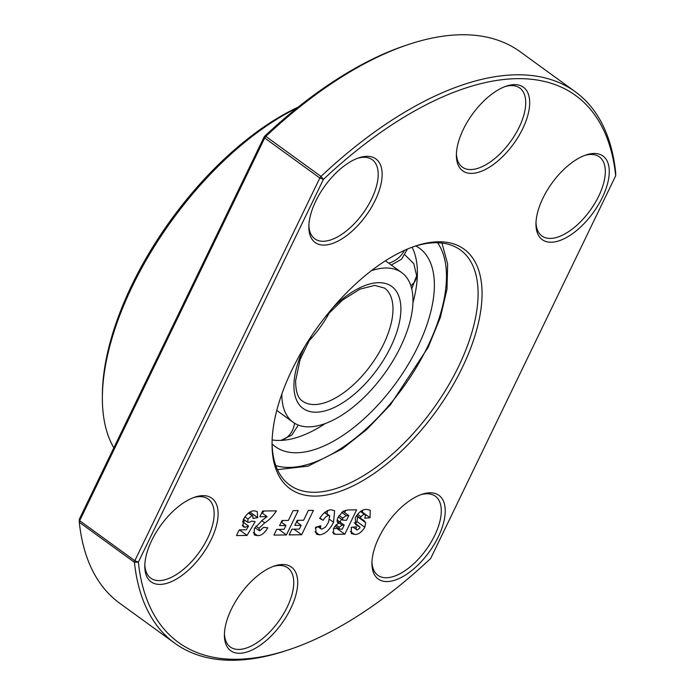 <?xml version="1.0" encoding="UTF-8"?>
<svg xmlns="http://www.w3.org/2000/svg" width="695" height="695" viewBox="0 0 695 695"><rect width="100%" height="100%" fill="white"/><g stroke="black" fill="none" stroke-linecap="round" stroke-linejoin="round"><path stroke-width="1.04" d="M281.84 394.03A92.452 45.384 126 0 0 293.082 422.247A92.452 45.384 126 0 0 365.179 396.28A92.452 45.384 126 0 0 412.917 303.35A92.452 45.384 126 0 0 401.736 272.622A92.452 45.384 126 0 0 371.417 270.659M412.048 247.229A122.624 60.196 -54 0 1 417.382 274.638A122.624 60.196 -54 0 1 417.321 276.653A122.624 60.196 -54 0 1 412.934 302.794M325.243 423.559A122.624 60.196 -54 0 1 299.849 436.512A122.624 60.196 -54 0 1 272.136 439.918M272.084 443.897A122.624 60.196 126 0 0 275.359 446.659A122.624 60.196 126 0 0 370.982 412.222A122.624 60.196 126 0 0 434.288 288.972A122.624 60.196 126 0 0 419.459 248.211A122.624 60.196 126 0 0 415.818 245.952M296.956 108.09A223.46 109.697 126 0 0 132.38 286.201A223.46 109.697 126 0 0 102.374 397.653L102.382 394.803A220.662 108.324 -54 0 1 132.015 284.75A220.662 108.324 -54 0 1 298.12 107.152M102.374 397.653A223.46 109.697 126 0 0 113.841 447.823M272.058 442.42A145.246 71.307 126 0 0 289.728 485.049A145.246 71.307 126 0 0 314.748 492.286A145.246 71.307 126 0 0 458.578 366.474A145.246 71.307 126 0 0 460.411 249.983A145.246 71.307 126 0 0 435.383 242.746A145.246 71.307 126 0 0 414.402 246.386M615.683 175.757L615.692 172.734A340.776 167.287 126 0 0 575.295 91.766L520.155 51.734A340.776 167.287 126 0 0 461.445 34.75A340.776 167.287 126 0 0 409.068 44.289A340.776 167.287 126 0 0 265.846 136.394L264.326 136.533L79.317 519.243L79.308 522.266A340.776 167.287 126 0 0 119.705 603.234L174.845 643.266A340.776 167.287 126 0 0 233.555 660.25A340.776 167.287 126 0 0 285.932 650.711L288.625 649.816A337.979 165.914 126 0 0 430.674 558.467L615.683 175.757A337.979 165.914 126 0 0 323.392 179.423L138.383 562.133A337.979 165.914 126 0 0 236.682 659.277A337.979 165.914 126 0 0 288.625 649.816M315.565 496.117A148.044 72.671 126 0 0 462.158 367.881A148.044 72.671 126 0 0 438.51 241.773A148.044 72.671 126 0 0 415.758 245.926A148.044 72.671 126 0 0 272.04 443.853A148.044 72.671 126 0 0 315.565 496.117M371.964 561.873A48.885 23.995 126 0 0 377.889 575.312A48.885 23.995 126 0 0 386.307 577.754A48.885 23.995 126 0 0 434.714 535.411A48.885 23.995 126 0 0 435.331 496.204A48.885 23.995 126 0 0 426.904 493.771A48.885 23.995 126 0 0 420.718 494.736M536.001 222.539A48.885 23.995 126 0 0 541.926 235.979A48.885 23.995 126 0 0 550.353 238.42A48.885 23.995 126 0 0 598.751 196.077A48.885 23.995 126 0 0 599.368 156.87A48.885 23.995 126 0 0 590.95 154.438A48.885 23.995 126 0 0 584.756 155.402M456.415 153.691A48.885 23.995 126 0 0 462.34 167.13A48.885 23.995 126 0 0 470.767 169.563A48.885 23.995 126 0 0 519.165 127.22A48.885 23.995 126 0 0 519.782 88.022A48.885 23.995 126 0 0 511.364 85.581A48.885 23.995 126 0 0 505.169 86.545M308.884 225.388A48.885 23.995 126 0 0 314.809 238.828A48.885 23.995 126 0 0 323.227 241.269A48.885 23.995 126 0 0 371.634 198.926A48.885 23.995 126 0 0 372.251 159.72A48.885 23.995 126 0 0 363.824 157.287A48.885 23.995 126 0 0 357.63 158.251M144.847 564.722A48.885 23.995 126 0 0 150.763 578.162A48.885 23.995 126 0 0 159.19 580.603A48.885 23.995 126 0 0 207.588 538.26A48.885 23.995 126 0 0 208.205 499.053A48.885 23.995 126 0 0 199.786 496.621A48.885 23.995 126 0 0 193.592 497.585M224.433 633.579A48.885 23.995 126 0 0 230.349 647.019A48.885 23.995 126 0 0 238.776 649.451A48.885 23.995 126 0 0 287.183 607.109A48.885 23.995 126 0 0 287.799 567.911A48.885 23.995 126 0 0 279.373 565.469A48.885 23.995 126 0 0 273.178 566.434M430.04 492.798A51.673 25.367 -54 0 1 438.293 536.818A51.673 25.367 -54 0 1 387.115 581.576A51.673 25.367 -54 0 1 371.929 563.332A51.673 25.367 -54 0 1 422.091 494.249A51.673 25.367 -54 0 1 430.04 492.798M282.5 564.505A51.673 25.367 -54 0 1 290.753 608.516A51.673 25.367 -54 0 1 239.584 653.283A51.673 25.367 -54 0 1 224.398 635.039A51.673 25.367 -54 0 1 274.56 565.947A51.673 25.367 -54 0 1 282.5 564.505M202.914 495.648A51.673 25.367 -54 0 1 211.167 539.668A51.673 25.367 -54 0 1 159.998 584.426A51.673 25.367 -54 0 1 144.803 566.182A51.673 25.367 -54 0 1 194.974 497.099A51.673 25.367 -54 0 1 202.914 495.648M366.951 156.314A51.673 25.367 -54 0 1 375.204 200.334A51.673 25.367 -54 0 1 324.035 245.092A51.673 25.367 -54 0 1 308.849 226.848A51.673 25.367 -54 0 1 359.011 157.765A51.673 25.367 -54 0 1 366.951 156.314M514.491 84.616A51.673 25.367 -54 0 1 522.744 128.627A51.673 25.367 -54 0 1 471.575 173.394A51.673 25.367 -54 0 1 456.38 155.15A51.673 25.367 -54 0 1 506.551 86.058A51.673 25.367 -54 0 1 514.491 84.616M594.077 153.465A51.673 25.367 -54 0 1 602.33 197.484A51.673 25.367 -54 0 1 551.161 242.242A51.673 25.367 -54 0 1 535.967 223.998A51.673 25.367 -54 0 1 586.137 154.916A51.673 25.367 -54 0 1 594.077 153.465M409.068 44.289L406.375 45.184A337.979 165.914 126 0 0 264.326 136.533L264.682 137.984L79.673 520.694L79.317 519.243M575.295 91.766A340.776 167.287 126 0 0 320.986 176.426L265.846 136.394L264.682 137.984L319.822 178.016L134.813 560.726L79.673 520.694L79.308 522.266L134.448 562.298A340.776 167.287 126 0 0 174.845 643.266M247.055 535.428L255.161 521.684L251.625 521.059L250.104 522.101L247.75 522.293L248.002 519.096L251.998 515.56L252.815 515.777L252.98 518.374L257.732 517.688L257.185 511.503L254.24 510.816C250.217 510.886 246.56 513.848 243.276 519.721L243.111 526.767L245.04 527.279L248.558 526.037L246.317 529.772L239.219 529.868L236.465 535.558L247.055 535.428L239.393 529.859M282.022 520.529L288.373 520.442L293.116 510.643L298.198 510.582L286.427 534.933L273.934 535.089L276.688 529.39L284.099 529.303L285.932 525.507L279.581 525.585L282.022 520.529M324.878 512.293L329.725 515.82L328.457 522.397L325.512 527.097L321.941 529.138L321.038 528.895L320.447 527.349L320.76 525.698L315.591 527.253L316.277 534.081L319.326 534.829L315.07 531.736M329.725 515.82L328.674 515.542C326.685 515.794 324.843 517.393 323.149 520.32L319.926 517.984M319.326 534.829C324.8 534.446 329.543 530.268 333.557 522.293L334.616 510.669L331.141 509.852C327.223 509.861 323.401 512.71 319.665 518.383L323.149 520.32M357.308 529.955C356.031 529.877 355.797 528.826 356.613 526.819L351.331 527.305L351.383 533.638L354.537 534.394C358.107 534.794 361.53 532.413 364.823 527.244L365.648 522.614L364.206 520.711L360.531 518.366L360.887 516.68L364.145 514.152L364.997 514.378L365.466 515.594L364.762 518.227L370.061 517.723L370.209 510.217L366.543 509.409C362.538 509.2 358.794 511.998 355.301 517.792L355.692 524.664L359.949 526.992L359.819 528.026L357.308 529.955L352.93 527.158M354.311 522.709L359.949 526.992M335.503 534.316L344.842 534.194L356.613 509.843L347.943 509.956L343.226 511.164L338.152 517.141C336.623 520.546 336.823 522.588 338.743 523.283L336.171 524.89L333.504 528.487L333.487 533.812L335.503 534.316L332.653 532.24M337.579 522.432L338.083 522.927M297.269 520.338L303.619 520.251L308.354 510.451L313.436 510.391L301.665 534.742L289.172 534.898L291.926 529.199L299.337 529.112L301.17 525.316L294.819 525.394L297.269 520.338M259.661 530.867L263.57 527.357L267.766 527.818C264.543 533.247 261.112 535.845 257.48 535.61L254.274 534.933L254.318 528.66L262.536 520.025L267.089 516.628L259.878 516.715L262.632 511.025L276.393 510.851C273.126 516.055 269.243 520.06 264.743 522.849L258.922 528.269L259.661 530.867L254.839 527.687M134.813 560.726L134.448 562.298L138.383 562.133L134.813 560.726M323.392 179.423L319.822 178.016L320.986 176.426L323.392 179.423M249.931 512.024L257.732 517.688M245.04 527.279L242.155 525.185M244.814 520.155L243.511 522.371M285.932 525.507L281.258 522.11M286.427 534.933L278.764 529.364M282.752 520.52L281.788 522.501M317.997 526.688L315.348 528.252M333.557 522.293L329.708 519.504M327.866 510.486L326.902 513.77M324.565 512.554L328.674 515.542M358.698 526.115L354.398 522.996M354.537 534.394L350.349 531.354M364.823 527.244L356.952 521.528L355.649 523.683M351.852 527.253L351.21 527.618M362.877 510.121L362.182 512.007L370.061 517.723M344.842 534.194L336.971 528.478L333.496 528.521M345.762 510.278L344.642 512.597M341.454 519.2L340.055 522.084M337.336 527.722L336.971 528.478M301.17 525.316L296.496 521.919M301.665 534.742L294.002 529.173M297.99 520.329L297.034 522.31M257.48 535.61L253.267 532.544M255.221 527.965L254.37 528.556M264.204 511.007L262.119 513.014M267.089 516.628L261.789 512.771M248.558 526.037L242.503 521.632M356.952 521.528L357.682 516.646M365.648 522.614L357.777 516.889M255.89 526.072L258.922 528.269M248.497 513.023L251.998 515.56M318.935 526.245L320.447 527.349M337.171 519.99L344.199 525.09L342.209 529.199L339.099 529.008L339.16 527.244L342.149 525.116L344.199 525.09M342.939 511.355L348.786 515.603L346.492 520.346L342.705 520.112L342.731 518.105L346.249 515.638L348.786 515.603M244.961 516.889L248.002 519.096M360.531 518.366L356.622 515.525M360.47 511.485L364.145 514.152M337.162 521.493L342.149 525.116M341.697 512.328L346.249 515.638M360.887 516.68L357.569 514.265M336.059 524.986L339.16 527.244M339.082 515.455L342.731 518.105M294.602 423.255A22.622 18.096 -95.3 0 1 292.717 429.753A22.622 18.096 84.7 0 1 280.667 440.421M410.841 285.706A22.622 15.811 2.6 0 0 416.661 275.741L413.794 263.64L404.942 254.883M388.766 263.205A22.622 19.582 139.4 0 0 401.545 254.744A22.622 19.582 -40.6 0 0 404.412 250.382M325.399 316.781L342.574 300.058L359.94 289.163L374.718 285.376L384.5 288.069A69.83 34.281 -54 0 1 392.944 311.282A69.83 34.281 -54 0 1 356.891 381.468A69.83 34.281 -54 0 1 302.438 401.076C300.952 399.903 295.627 397.036 295.618 380.782L300.118 359.541L311.447 335.989M333.122 307.381A75.416 37.026 -54 0 1 400.841 311.482A75.416 37.026 -54 0 1 344.972 401.328A75.416 37.026 -54 0 1 293.976 383.388A75.416 37.026 -54 0 1 304.897 346.249M308.033 341.914A69.83 34.281 126 0 0 329.969 311.699M275.793 465.598A139.66 68.562 126 0 0 342.896 447.241A139.66 68.562 126 0 0 437.598 242.763M261.685 520.625L264.743 522.849M298.311 425.079L291.77 435.105L280.954 440.404M401.736 272.622L385.43 260.781M277.444 469.646L308.094 466.136L342.079 449.013L366.838 429.397L390.312 404.924L428.163 347.3L440.352 317.467L446.989 289.198L447.623 263.978L441.959 243.076M293.082 422.247L276.784 410.415M411.727 288.851L416.661 275.741M391.311 265.047L401.536 259.218L407.435 249.062M248.749 512.832L252.815 515.777M317.85 526.575L321.038 528.895M356.466 515.76L361.07 519.104M360.74 511.294L364.997 514.378M243.537 519.226L247.75 522.293M335.051 526.063L339.099 529.008M338.274 516.889L342.705 520.112"/></g></svg>
